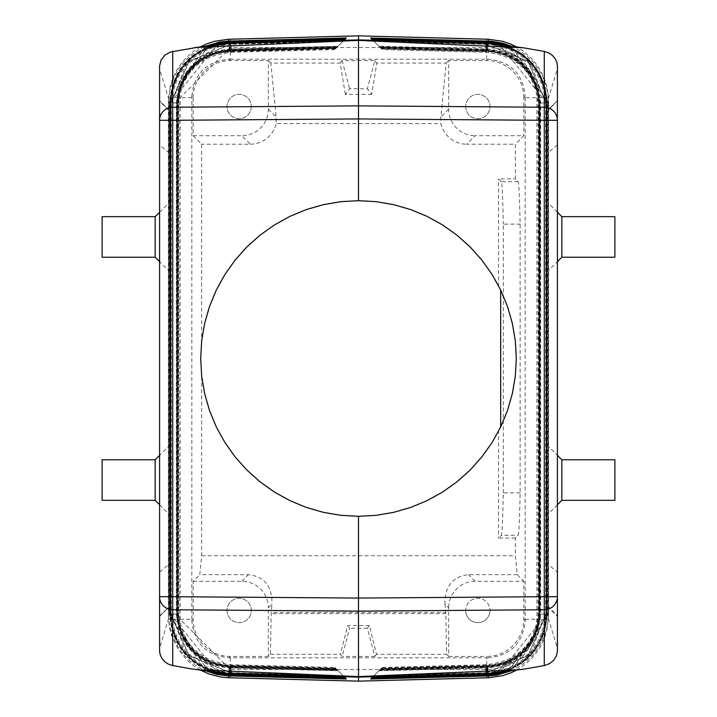 <?xml version="1.0" encoding="UTF-8"?>
<svg xmlns="http://www.w3.org/2000/svg" width="717" height="717" viewBox="0 0 717 717"><rect width="100%" height="100%" fill="white"/><g stroke="black" fill="none" stroke-linecap="round" stroke-linejoin="round"><path stroke-width="0.54" stroke-dasharray="3.58 2.69" d="M499.686 672.313L512.745 667.473L523.804 660.321L532.435 651.789L539.659 640.962L544.454 628.863L546.013 621.585L546.721 612.273L546.345 105.094L557.414 68.85L557.414 100.622L548.577 109.468L557.414 100.622L548.577 110.033L548.577 564.691L557.414 572.112L557.414 615.804L548.577 606.967L548.577 564.691M557.414 650.857L557.414 615.804M557.414 101.196L557.414 572.112M557.414 66.143L557.414 68.85M488.313 41.075L488.223 42.276C524.288 46.596 544.006 66.815 547.394 102.943L548.577 102.925L511.463 46.229L519.368 50.387L526.583 55.63L532.973 61.868L538.431 68.993L542.805 76.844L545.978 85.198L547.922 93.972L548.577 102.916L548.254 94.832L546.775 86.318L544.14 78.099L540.376 70.32L535.563 63.15L529.809 56.715L523.204 51.14L516.554 46.901M168.423 446.521L168.423 513.596L168.423 446.521L159.586 455.367M168.423 270.479L168.423 203.404L168.423 270.479L159.586 261.633M228.687 675.925L228.777 674.724C192.712 670.404 172.994 650.185 169.606 614.057L168.423 614.075L168.423 101.124L168.522 619.3L169.597 627.868L171.856 636.212L178.121 649.145L187.191 660.285L193.796 665.86L200.446 670.099M208.441 671.148L168.898 614.057L177.511 614.057L169.606 614.057L169.606 102.943L168.423 102.925L168.495 617.059L169.588 625.986L171.946 634.644L178.569 648.007L184.027 655.132L190.417 661.37L197.632 666.613L205.537 670.771L168.423 614.075L168.423 615.876M499.686 44.687L512.745 49.527L523.804 56.679L532.435 65.211L539.659 76.038L544.454 88.137L546.013 95.415L546.695 102.809L545.619 102.943L545.646 104.727L546.721 104.727L546.695 102.809L546.345 105.094L530.992 64.288L492.534 43.746M548.577 110.033L548.577 607.532L557.414 616.378L548.577 606.967M492.534 673.254L530.992 652.712L546.345 611.906L557.414 648.15M546.695 102.809L499.677 44.687M548.577 446.521L548.577 513.596L548.577 446.521L557.414 455.367M548.577 270.479L548.577 203.404L548.577 270.479L557.414 261.633M548.577 101.124L548.577 615.876L548.577 102.943L548.577 614.084L511.463 670.771L519.368 666.613L526.583 661.37L532.973 655.132L538.431 648.007L545.054 634.644L547.412 625.986L548.505 617.059L548.577 614.075L540.672 614.057L540.672 102.943C537.499 70.705 519.888 52.744 487.856 49.061L378.872 46.202L370.662 37.992M159.586 504.75L168.423 513.596M486.691 677.807L486.691 657.785L228.947 657.785C206.397 655.589 194.029 643.212 191.824 620.662L191.824 619.3L180.128 619.3L230.309 669.49L486.691 669.49C517.764 668.486 534.488 651.753 536.872 619.3L536.872 97.7C534.21 65.372 517.477 48.639 486.691 47.51L230.309 47.51L180.128 97.7L180.128 619.3L168.522 619.3M614.881 257.215L614.881 216.668M376.55 654.307L374.919 656.431L367.364 628.226L369.38 625.6L376.55 654.307L446.548 654.307L445.804 612.408L271.196 612.408L270.452 654.307L268.328 656.431L268.328 607.801L272.021 604.108L271.196 612.408M516.554 670.099L523.204 665.86L529.809 660.285L535.563 653.85L540.376 646.68L544.14 638.901L546.775 630.682L548.577 615.876M557.414 144.879L548.577 152.3M446.548 654.307L448.672 656.431L448.672 607.801L444.979 604.108C444.818 586.264 452.687 576.45 468.586 574.676L517.208 574.676L515.335 555.72L515.335 538.091L518.113 535.312C518.866 534.783 519.538 520.632 520.121 492.866L520.121 224.134C519.538 196.368 518.866 182.217 518.113 181.688L515.335 178.909L515.335 144.198L523.822 135.71L475.192 135.71L466.704 144.198L515.335 144.198M548.478 97.7L525.176 97.7L525.176 96.338L523.822 97.691L523.822 135.71M525.176 97.7L525.176 620.662C522.971 643.212 510.603 655.589 488.053 657.785L486.7 656.431A37.141 37.132 45 0 0 523.822 619.309L523.822 581.29L475.192 581.29A26.529 26.52 45 0 0 448.672 607.801M517.208 574.676L523.822 581.29M557.414 212.25L548.577 203.404M371.657 94.366L345.343 94.366L349.636 88.774L367.364 88.774L371.657 94.366L376.837 63.06L446.18 63.06L440.838 117.032L440.856 123.584A26.529 26.52 135 0 0 466.704 144.198M230.309 39.193L230.309 59.215L228.947 59.215C206.397 61.411 194.029 73.788 191.824 96.338L193.178 97.691L193.178 135.71L201.665 144.198L201.665 341.005L200.697 358.5L201.665 375.995L201.665 555.72L199.792 574.676L248.414 574.676C264.313 576.45 272.182 586.264 272.021 604.108M201.665 555.72L515.335 555.72M444.979 604.108L445.804 612.408M371.899 677.771L488.223 674.724C524.279 670.404 544.006 650.185 547.394 614.057L547.394 102.943L539.489 102.943L539.489 614.057L540.672 614.057C537.499 646.295 519.888 664.256 487.856 667.939L378.872 670.798L370.662 679.008M486.44 42.895L486.386 43.943C521.842 48.12 541.586 67.783 545.619 102.943L538.108 102.943L545.995 102.943L527.909 61.384L486.135 44.311L485.776 51.086L381.014 48.344L372.804 40.143L381.534 48.873L372.096 39.426M486.44 674.105L486.386 673.057C521.842 668.88 541.586 649.217 545.619 614.057L545.646 612.273L546.721 612.273L546.721 104.727L546.695 614.191L539.175 614.057L539.175 102.943C535.169 71.234 517.316 53.999 485.615 51.239L485.66 52.287L485.776 51.086C517.495 53.918 535.33 71.198 539.283 102.943L539.283 614.057L545.995 614.057L527.909 655.616L486.135 672.689L485.776 665.914L381.014 668.656L372.804 676.857L381.534 668.127L371.379 678.282M380.458 669.212L486.314 666.434L486.359 665.385L486.467 666.586C518.292 663.476 536.047 645.963 539.749 614.057L539.749 102.943L538.566 102.943L539.641 102.943C535.895 71.073 518.113 53.614 486.314 50.566L486.287 44.167L528.062 61.321L546.103 102.943L547.179 102.943L547.179 614.057L546.103 614.057L528.062 655.679L486.287 672.833L486.314 666.434C518.113 663.386 535.895 645.927 539.641 614.057L539.641 102.943L546.103 102.943L546.103 614.057L538.566 614.057L546.462 614.057L546.462 102.943C542.464 67.057 522.585 47.295 486.834 43.638L486.467 50.414L380.297 47.636M380.458 47.788L486.314 50.566L486.359 51.615L486.467 50.414C518.292 53.524 536.047 71.037 539.749 102.943L547.645 102.943L547.645 614.057L546.462 614.057C542.464 649.943 522.585 669.705 486.834 673.362L486.467 666.586L380.297 669.364M505.046 671.614L511.714 669.024L521.707 663.279L531.933 654.182L539.928 642.952L544.938 631.193L547.645 614.057L546.569 614.057L546.569 102.943L547.645 102.943L544.938 85.807L539.928 74.048L531.933 62.818L521.707 53.721L511.714 47.976L505.046 45.386M486.942 42.437L486.986 43.486L373.172 40.511L379.741 47.08L487.004 49.885L487.049 50.934C519.26 55.281 536.585 72.614 539.032 102.943L539.032 614.057L540.107 614.057C536.612 646.098 518.911 663.781 487.004 667.115L486.986 673.514C522.765 669.795 542.626 649.978 546.569 614.057L540.107 614.057L540.107 102.943C536.612 70.902 518.911 53.219 487.004 49.885L486.986 43.486C522.765 47.205 542.626 67.022 546.569 102.943L546.928 102.943C543.19 66.896 523.392 46.901 487.524 42.966L487.157 49.733L379.58 46.919L372.464 39.794L378.872 46.202M379.741 669.92L487.004 667.115L487.049 666.066C519.26 661.719 536.585 644.386 539.032 614.057L546.928 614.057L546.928 102.943L548.102 102.943L548.102 614.057L546.928 614.057C543.19 650.104 523.392 670.099 487.524 674.034L487.157 667.267L379.58 670.081M508.559 671.148L548.102 614.057L547.026 614.057L547.026 102.943L548.102 102.943L508.559 45.852M487.632 675.244L487.677 674.186L372.464 677.207L379.033 670.637L487.703 667.787L487.748 666.738C519.78 662.678 537.033 645.121 539.489 614.057L540.564 614.057C537.338 646.259 519.708 664.166 487.703 667.787L487.677 674.186C523.562 670.189 543.352 650.14 547.026 614.057L540.564 614.057L540.564 102.943C537.338 70.741 519.708 52.834 487.703 49.213L487.677 42.814C523.562 46.811 543.352 66.86 547.026 102.943L539.489 102.943C537.033 71.879 519.78 54.322 487.748 50.262L488.223 42.276L371.899 39.229M372.58 677.081L381.166 668.495L485.615 665.761C517.316 663.001 535.169 645.766 539.175 614.057L539.283 614.057C535.33 645.802 517.495 663.082 485.776 665.914L485.696 674.123M486.386 43.943L485.597 43.925L485.615 51.239L381.166 48.505L382.251 49.581L381.014 48.344M372.616 39.955L487.524 42.966L487.632 41.756M379.741 47.08L380.817 48.156L487.049 50.934L487.157 49.733C519.09 53.139 536.773 70.866 540.206 102.943L540.206 614.057C536.773 646.134 519.09 663.861 487.157 667.267L487.049 666.066L380.817 668.844M486.986 43.486L373.333 40.663M381.534 48.873L486.359 51.615L493.269 52.108L503.495 54.582L512.583 58.785L521.358 65.22L529.11 74.021L534.577 83.979L537.275 92.466L538.566 102.943L538.566 614.057L537.275 624.534L534.577 633.021L529.11 642.979L521.358 651.78L512.583 658.215L503.495 662.418L493.269 664.892L486.359 665.385L381.534 668.127M499.874 44.714L506.211 46.551L516.84 51.454L526.377 58.328L535.016 67.676L541.559 78.664L545.664 90.727L547.179 102.943L545.995 102.943L545.995 614.057L547.179 614.057L545.664 626.273L541.559 638.336L535.016 649.324L526.377 658.672L516.84 665.546L506.211 670.449L499.874 672.286M373.889 41.219L486.287 44.167L486.243 43.11L486.135 44.311L374.041 41.38M229.368 675.244L229.323 674.186C193.438 670.189 173.648 650.14 169.974 614.057L169.974 102.943L176.436 102.943L176.436 614.057C179.662 646.259 197.292 664.166 229.297 667.787L229.323 674.186L344.536 677.207L336.891 669.561L346.338 679.008M372.58 39.919L381.166 48.505M380.817 48.156L379.58 46.919M487.677 42.814L372.464 39.794L371.379 38.718M485.696 42.877L485.597 43.925L373.656 40.994M168.423 102.925L205.537 46.229L197.632 50.387L190.417 55.63L184.027 61.868L178.569 68.993L174.195 76.844L171.022 85.198L169.078 93.972L168.423 102.925M208.441 45.852L168.898 102.943L169.974 102.943C173.648 66.86 193.438 46.811 229.323 42.814L344.536 39.794L337.967 46.363L229.297 49.213C197.292 52.834 179.662 70.741 176.436 102.943L169.606 102.943C172.994 66.815 192.721 46.596 228.777 42.276L228.687 41.075M369.38 625.6L347.62 625.6L340.45 654.307L342.081 656.431L349.636 628.226L347.62 625.6M367.364 628.226L349.636 628.226M168.423 256.865L168.423 233.294L168.423 256.865M546.695 614.191L499.677 672.313M486.386 673.057L373.656 676.006M337.967 46.363L346.338 37.992M251.308 106.537A12.153 12.153 0 0 1 239.146 118.699A12.153 12.153 0 0 1 226.993 106.537A12.153 12.153 0 0 1 239.146 94.384A12.153 12.153 0 0 1 251.308 106.537A12.153 12.153 0 0 0 239.146 94.384A12.153 12.153 0 0 0 226.993 106.537A12.153 12.153 0 0 0 239.146 118.699A12.153 12.153 0 0 0 251.308 106.537M193.178 97.691A37.141 37.132 -135 0 1 230.3 60.569L268.328 60.569L268.328 109.199A26.529 26.52 -135 0 1 241.808 135.71L250.296 144.198L201.665 144.198M193.178 135.71L241.808 135.71M488.313 675.925L487.748 666.738L380.109 669.561L378.872 670.798M487.677 674.186L372.616 677.045M379.033 670.637L380.109 669.561M486.942 674.563L486.986 673.514L373.172 676.489L372.096 677.574M486.986 673.514L373.333 676.337M373.889 675.781L486.287 672.833L486.243 673.89L486.135 672.689L374.041 675.62M465.692 610.463A12.153 12.153 0 0 0 477.854 622.616A12.153 12.153 0 0 0 490.007 610.463A12.153 12.153 0 0 1 477.854 622.616A12.153 12.153 0 0 1 465.692 610.463A12.153 12.153 0 0 1 477.854 598.301A12.153 12.153 0 0 1 490.007 610.463A12.153 12.153 0 0 0 477.854 598.301A12.153 12.153 0 0 0 465.692 610.463M168.423 607.532L159.586 616.378L168.423 607.532L168.423 109.468L159.586 100.622L168.423 109.468L168.423 152.3L159.586 144.879L159.586 615.804L168.423 607.532M230.309 59.215L488.053 59.215C510.603 61.411 522.971 73.788 525.176 96.338M614.881 459.785L614.881 500.332M465.692 106.537A12.153 12.153 0 0 0 477.854 118.699A12.153 12.153 0 0 0 490.007 106.537A12.153 12.153 0 0 0 477.854 94.384A12.153 12.153 0 0 0 465.692 106.537A12.153 12.153 0 0 1 477.854 94.384A12.153 12.153 0 0 1 490.007 106.537A12.153 12.153 0 0 1 477.854 118.699A12.153 12.153 0 0 1 465.692 106.537M217.314 44.687L204.255 49.527L193.196 56.679L184.565 65.211L177.341 76.038L172.546 88.137L170.305 102.809L170.305 614.191L170.655 105.094L186.008 64.288L224.466 43.746M200.446 46.901L193.796 51.14L187.191 56.715L181.437 63.15L176.624 70.32L172.86 78.099L170.225 86.318L168.423 101.124M345.343 94.366L340.163 63.06L270.82 63.06L276.162 117.032L276.144 123.584L440.856 123.584M557.414 504.75L548.577 513.596M217.314 672.313L204.255 667.473L193.196 660.321L184.565 651.789L177.341 640.962L172.546 628.863L170.987 621.585L170.305 614.191L178.891 614.057L170.538 614.057C174.536 649.943 194.415 669.705 230.166 673.362L230.533 666.586L336.703 669.364L344.904 677.574M230.56 42.895L230.614 43.943C195.158 48.12 175.414 67.783 171.381 102.943L171.354 104.727L170.279 104.727L170.305 102.809L177.825 102.943L177.825 614.057C181.831 645.766 199.685 663.001 231.385 665.761L231.34 664.713L231.224 665.914L335.986 668.656L344.196 676.857L336.703 669.364M224.466 673.254L186.008 652.712L170.655 611.906L159.586 648.15L159.586 650.857M102.119 459.785L102.119 500.332M226.993 610.463A12.153 12.153 0 0 0 239.146 622.616A12.153 12.153 0 0 0 251.308 610.463A12.153 12.153 0 0 0 239.146 598.301A12.153 12.153 0 0 0 226.993 610.463A12.153 12.153 0 0 1 239.146 598.301A12.153 12.153 0 0 1 251.308 610.463A12.153 12.153 0 0 1 239.146 622.616A12.153 12.153 0 0 1 226.993 610.463M230.56 674.105L230.614 673.057C195.158 668.88 175.414 649.217 171.381 614.057L171.354 612.273L170.279 612.273L170.655 105.094L159.586 68.85L159.586 144.879M343.111 675.781L230.713 672.833L188.938 655.679L170.897 614.057L170.897 102.943L188.938 61.321L230.713 44.167L230.686 50.566C198.887 53.614 181.105 71.073 177.359 102.943L177.359 614.057C181.105 645.927 198.887 663.386 230.686 666.434L230.757 673.89L231.224 665.914C199.505 663.082 181.67 645.802 177.717 614.057L177.717 102.943L169.821 102.943L178.434 102.943L170.538 102.943C174.536 67.057 194.415 47.295 230.166 43.638L230.533 50.414L336.703 47.636L343.828 40.511L336.183 48.156L345.621 38.718M340.163 63.06L342.081 60.569L374.919 60.569L367.364 88.774M342.081 60.569L349.636 88.774M230.614 673.057L231.403 673.075L231.385 665.761L335.834 668.495L334.749 667.419L335.986 668.656M345.101 677.771L228.777 674.724L229.144 667.939L338.128 670.798M229.323 674.186L229.843 667.267L337.42 670.081L345.621 678.282M336.891 47.439L229.252 50.262L229.476 42.966C193.608 46.901 173.81 66.896 170.072 102.943L170.072 614.057L177.968 614.057C180.415 644.386 197.74 661.719 229.951 666.066L229.996 667.115C198.089 663.781 180.388 646.098 176.893 614.057L176.893 102.943C180.388 70.902 198.089 53.219 229.996 49.885L229.951 50.934C197.74 55.281 180.415 72.614 177.968 102.943L177.968 614.057L170.431 614.057L170.431 102.943L177.968 102.943L168.898 102.943L168.898 614.057L170.072 614.057C173.81 650.104 193.608 670.099 229.476 674.034L344.384 677.045M211.954 671.614L205.286 669.024L195.293 663.279L185.067 654.182L177.072 642.952L172.062 631.193L169.355 614.057L170.431 614.057C174.374 649.978 194.235 669.795 230.014 673.514L343.828 676.489L336.183 668.844L229.951 666.066L229.843 667.267C197.91 663.861 180.227 646.134 176.794 614.057L176.794 102.943C180.227 70.866 197.91 53.139 229.843 49.733L337.42 46.919M337.259 669.92L229.996 667.115L230.058 674.563M230.014 673.514L343.667 676.337M169.355 614.057L170.538 614.057L170.538 102.943L169.355 102.943L169.355 614.057M336.542 669.212L230.686 666.434L230.641 665.385L230.533 666.586C198.708 663.476 180.953 645.963 177.251 614.057L177.251 102.943C180.953 71.037 198.708 53.524 230.533 50.414L230.641 51.615L230.686 50.566L336.542 47.788L335.466 48.873L336.703 47.636M218.389 672.573L230.757 673.89L344.196 676.857M168.423 606.967L168.423 564.691L159.586 572.112M268.328 656.431L230.3 656.431A37.141 37.132 135 0 1 193.178 619.309L193.178 581.29L199.792 574.676M191.824 619.3L191.824 96.338M344.42 677.081L335.834 668.495M336.183 668.844L337.42 670.081M231.304 674.123L231.403 673.075L343.344 676.006M170.305 614.191L217.323 672.313M170.305 102.809L217.323 44.687M231.304 42.877L231.403 43.925L230.614 43.943M344.384 39.955L229.476 42.966L229.951 50.934L336.183 48.156M193.178 581.29L241.808 581.29A26.529 26.52 135 0 1 268.328 607.801M374.919 656.431L342.081 656.431M344.42 39.919L336.542 47.788M345.101 39.229L228.777 42.276L229.144 49.061L338.128 46.202M229.323 42.814L229.368 41.756M337.259 47.08L229.996 49.885L230.014 43.486L343.828 40.511L344.904 39.426M343.111 41.219L230.713 44.167L230.757 43.11L231.224 51.086L335.986 48.344M334.749 49.581L231.34 52.287C199.765 55.559 182.288 72.444 178.891 102.943L177.825 102.943C181.831 71.234 199.685 53.999 231.385 51.239L231.34 52.287L231.224 51.086C199.505 53.918 181.67 71.198 177.717 102.943L178.891 102.943L178.891 614.057C182.288 644.556 199.765 661.441 231.34 664.713L334.749 667.419M335.834 48.505L231.385 51.239L231.403 43.925L343.344 40.994M486.691 657.785L488.053 657.785M211.954 45.386L205.286 47.976L195.293 53.721L185.067 62.818L177.072 74.048L172.062 85.807L169.355 102.943L170.431 102.943C174.374 67.022 194.235 47.205 230.014 43.486L230.058 42.437M230.014 43.486L343.667 40.663M218.389 44.427L230.757 43.11L344.196 40.143M270.82 63.06L268.328 60.569M523.822 97.691A37.141 37.132 -45 0 0 486.7 60.569L448.672 60.569L448.672 109.199A26.529 26.52 -45 0 0 475.192 135.71M446.18 63.06L448.672 60.569M376.837 63.06L374.919 60.569M168.423 564.691L168.423 152.3M168.423 249.489L168.423 323.896L168.423 249.489M168.423 172.161L168.423 246.567L168.423 172.161M520.121 492.866L503.307 492.866C502.734 520.632 502.061 534.783 501.308 535.312L518.113 535.312M102.119 257.215L102.119 216.668M159.586 212.25L168.423 203.404M159.586 616.378L159.586 648.15M159.586 68.85L159.586 66.143M270.452 654.307L340.45 654.307M448.672 656.431L486.7 656.431M168.423 320.203L168.423 248.028L168.423 320.203M168.423 175.862L168.423 248.028L168.423 175.862M168.423 221.508L168.423 248.019L168.423 221.508M168.423 273.078L168.423 284.864L168.423 273.078M168.423 281.915L168.423 274.548L168.423 281.915M168.423 283.385L168.423 274.548L168.423 283.385M168.423 209.722L168.423 215.62L168.423 209.722M515.335 538.091L498.521 538.091L501.308 535.312M503.307 492.866L503.307 224.134L520.121 224.134M518.113 181.688L501.308 181.688C502.061 182.217 502.734 196.368 503.307 224.134M201.665 375.995A157.803 157.803 0 0 0 498.521 431.275L498.521 538.091M250.296 144.198A26.529 26.52 -135 0 0 276.144 123.584M501.308 181.688L498.521 178.909L515.335 178.909M498.521 431.275L500.681 426.956A157.803 157.803 0 0 0 500.681 290.044L498.521 285.725L498.521 178.909M498.521 285.725A157.803 157.803 0 0 0 201.665 341.005M155.168 500.332L155.168 459.785M561.832 500.332L561.832 459.785M155.168 216.668L155.168 257.215M561.832 216.668L561.832 257.215M230.309 657.785L230.309 677.807M445.84 613.635L271.16 613.635M525.176 619.3L548.478 619.3M486.691 59.215L486.691 39.193M525.176 620.662L523.822 619.309M545.646 104.727L545.646 612.273M380.109 47.439L487.748 50.262L487.703 49.213L379.033 46.363M475.192 581.29L468.586 574.676M191.824 97.7L168.522 97.7M228.947 59.215L230.3 60.569M342.959 41.38L230.865 44.311L189.091 61.384L171.005 102.943L171.005 614.057L189.091 655.616L230.865 672.689L342.959 675.62M336.891 669.561L229.252 666.738L229.144 667.939C197.112 664.256 179.501 646.295 176.328 614.057L176.328 102.943C179.501 70.705 197.112 52.744 229.144 49.061L229.252 50.262C197.22 54.322 179.967 71.879 177.511 102.943L177.511 614.057C179.967 645.121 197.22 662.678 229.252 666.738L229.297 667.787L337.967 670.637M191.824 620.662L193.178 619.309M168.423 110.033L159.586 101.196M171.354 104.727L171.354 612.273M488.053 59.215L486.7 60.569M228.947 657.785L230.3 656.431M241.808 581.29L248.414 574.676M448.672 109.199L440.838 117.032M268.328 109.199L276.162 117.032M382.251 667.419L485.66 664.713C517.235 661.441 534.712 644.556 538.108 614.057L538.108 102.943C534.712 72.444 517.235 55.559 485.66 52.287L382.251 49.581M498.611 44.427L486.243 43.11L372.804 40.143M498.611 672.573L486.243 673.89L372.804 676.857M335.466 48.873L230.641 51.615L223.731 52.108L213.505 54.582L204.417 58.785L195.642 65.22L187.89 74.021L182.423 83.979L179.725 92.466L178.434 102.943L178.434 614.057L179.725 624.534L182.423 633.021L187.89 642.979L195.642 651.78L204.417 658.215L213.505 662.418L223.731 664.892L230.641 665.385L335.466 668.127M217.126 44.714L210.789 46.551L200.16 51.454L190.623 58.328L181.984 67.676L175.441 78.664L171.336 90.727L169.821 102.943L169.821 614.057L171.336 626.273L175.441 638.336L181.984 649.324L190.623 658.672L200.16 665.546L210.789 670.449L217.126 672.286"/><path stroke-width="1.08" d="M523.043 669.248L486.09 673.765L524.88 668.997L544.275 665.582L544.275 596.705L358.5 598.068L358.5 516.303L376.165 515.317L393.615 512.35L410.617 507.448L426.974 500.681L442.461 492.122L456.89 481.878L470.083 470.083L481.878 456.89L492.122 442.461L500.681 426.974L507.448 410.617L512.35 393.615L515.317 376.165L516.303 358.5L515.317 340.835L512.35 323.385L507.448 306.383L500.681 290.026L492.122 274.539L481.878 260.11L470.083 246.917L456.89 235.122L442.461 224.878L426.974 216.319L410.617 209.552L393.615 204.65L376.165 201.683L358.5 200.697L358.5 40.394L523.043 47.752L486.09 43.235L517.163 47.152M544.275 665.582L549.661 663.566L553.847 660.115L556.419 655.867L557.414 651.144L557.405 65.57L556.849 62.37L555.128 58.615L552.386 55.397L549.097 53.121L544.275 51.418L523.043 47.752M487.56 42.446L487.632 41.756L371.379 38.718L372.58 39.919L370.662 37.992L491.279 41.227L503.029 43.253L511.463 46.229L488.313 41.075L488.223 42.276M499.677 44.687L486.44 42.895L358.5 39.901L358.5 40.394L197.247 47.358L170.682 51.956L165.134 54.949L161.155 59.869L159.586 65.856L159.586 651.144L160.151 654.63L161.872 658.385L164.614 661.603L167.903 663.879L171.73 665.349L191.233 668.871L230.91 673.765L358.5 677.099L358.5 676.606L199.837 669.848M488.313 41.075L488.313 39.238L358.5 35.85L358.5 39.901L230.91 43.235L199.837 47.152M486.44 42.895L372.58 39.919L486.44 42.895L499.686 44.687M488.313 39.238L502.518 41.281L510.692 44.06L516.554 46.901M159.586 504.75L155.168 500.332L155.168 459.785L159.586 455.367M614.881 216.668L614.881 257.215L561.832 257.215L561.832 216.668L614.881 216.668M228.777 674.724L228.687 675.925L205.537 670.771L216.875 674.464L228.687 675.925L228.687 677.762L220.101 676.938L208.988 673.998L200.446 670.099M228.687 677.762L358.5 681.15L358.5 677.099L486.44 674.105L499.686 672.313M228.777 42.276L228.687 41.075L219.805 41.953L205.537 46.229L228.687 41.075L228.687 39.238L358.5 35.85M561.832 257.215L557.414 261.633M561.832 216.668L557.414 212.25M488.223 674.724L488.313 675.925L497.195 675.047L511.463 670.771L488.313 675.925L488.313 677.762L358.5 681.15M488.313 677.762L502.518 675.719L510.692 672.94L516.554 670.099M505.046 45.386L499.149 43.809L486.942 42.437L486.879 42.912M499.677 672.313L486.44 674.105M487.56 674.554L487.632 675.244L371.379 678.282L372.58 677.081L370.662 679.008L488.313 675.925M372.096 677.574L486.942 674.563L486.879 674.088M517.163 669.848L358.5 676.606L358.5 611.126L172.725 609.764A13.264 13.058 180 0 1 159.586 596.705L172.725 596.705L172.725 665.582M159.586 616.378L159.586 615.804M614.881 500.332L614.881 459.785L561.832 459.785L561.832 500.332L614.881 500.332M358.5 200.697L340.835 201.683L323.385 204.65L306.383 209.552L290.026 216.319L274.539 224.878L260.11 235.122L246.917 246.917L235.122 260.11L224.878 274.539L216.319 290.026L209.552 306.383L204.65 323.385L201.683 340.835L200.697 358.5L201.683 376.165L204.65 393.615L209.552 410.617L216.319 426.974L224.878 442.461L235.122 456.89L246.917 470.083L260.11 481.878L274.539 492.122L290.026 500.681L306.383 507.448L323.385 512.35L340.835 515.317L358.5 516.303M561.832 500.332L557.414 504.75M561.832 459.785L557.414 455.367M217.323 672.313L230.56 674.105L344.42 677.081L346.338 679.008L228.687 675.925M193.957 669.248L217.314 672.313M155.168 500.332L102.119 500.332L102.119 459.785L155.168 459.785M358.5 598.068L358.5 611.126L544.275 609.764A13.264 13.058 -0 0 0 557.414 596.705L544.275 596.705L544.275 120.295L358.5 118.932L172.725 120.295L172.725 596.705L358.5 598.068M208.441 671.148L215.736 673.442L229.368 675.244L229.44 674.554M211.954 671.614L217.851 673.191L230.058 674.563L230.121 674.088M229.368 675.244L345.621 678.282L344.42 677.081L230.56 674.105M217.323 44.687L193.957 47.752M229.44 42.446L229.368 41.756L345.621 38.718L344.42 39.919L346.338 37.992L228.687 41.075M344.904 39.426L230.058 42.437L230.121 42.912M102.119 216.668L102.119 257.215L155.168 257.215L155.168 216.668L102.119 216.668M155.168 216.668L159.586 212.25M155.168 257.215L159.586 261.633M228.687 39.238L214.482 41.281L206.308 44.06L200.446 46.901M500.681 426.956L500.681 290.044M544.275 51.418L544.275 107.236L358.5 105.874L172.725 107.236L172.725 51.418M372.58 677.081L485.696 674.123L372.58 677.081M172.725 120.295L172.725 107.236A13.264 13.058 0 0 0 159.586 120.295L172.725 120.295M344.42 39.919L231.304 42.877L344.42 39.919M544.275 120.295L557.414 120.295A13.264 13.058 180 0 0 544.275 107.236L544.275 120.295M487.632 41.756L501.264 43.558L508.559 45.852M499.874 44.714L498.611 44.427M486.942 42.437L372.096 39.426M499.874 672.286L498.611 672.573M486.942 674.563L499.149 673.191L505.046 671.614M487.632 675.244L501.264 673.442L508.559 671.148M217.126 672.286L218.389 672.573M230.058 674.563L344.904 677.574M230.56 42.895L217.314 44.687M217.126 44.714L218.389 44.427M230.058 42.437L217.851 43.809L211.954 45.386M229.368 41.756L215.736 43.558L208.441 45.852"/></g></svg>
